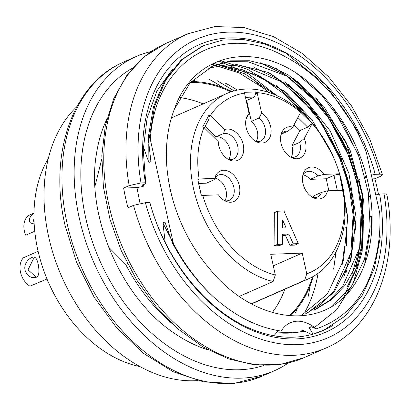 <?xml version="1.0" encoding="UTF-8"?>
<svg xmlns="http://www.w3.org/2000/svg" width="410" height="410" viewBox="0 0 410 410"><rect width="100%" height="100%" fill="white"/><g stroke="black" fill="none" stroke-linecap="round" stroke-linejoin="round"><path stroke-width="0.61" d="M273.865 335.718A154.473 109.429 -113.8 0 1 269.396 334.811L273.865 335.718A154.473 109.429 -113.8 0 0 312.528 334.293A154.473 109.429 -113.8 0 0 323.126 330.516A154.473 109.429 -113.8 0 0 332.679 325.489M48.298 158.619A127.013 89.974 66.2 0 0 37.776 249.818A127.013 89.974 66.2 0 0 139.892 366.576M76.972 106.523A154.473 109.429 66.2 0 0 48.682 236.888A154.473 109.429 66.2 0 0 197.681 380.588M295.543 312.861A154.473 109.429 66.2 0 0 297.229 308.443M197.4 81.785A154.473 109.429 66.2 0 0 192.736 79.945M151.234 51.506A171.641 121.591 66.2 0 0 136.002 56.59A171.641 121.591 66.2 0 0 79.335 218.31A171.641 121.591 66.2 0 0 274.367 370.748A171.641 121.591 66.2 0 0 288.399 362.937M263.676 365.494A162.883 115.384 -113.8 0 1 99.589 260.176A162.883 115.384 -113.8 0 1 132.661 68.024M33.974 218.653L32.61 224.009M33.968 213.072L30.043 214.799A17.164 12.156 66.2 0 0 25.748 235.212L34.753 231.25M34.173 223.998L30.504 222.948C28.187 220.134 29.341 216.926 33.963 213.318M35.106 257.475A10.296 6.996 87.9 0 0 33.425 258.91L28.039 269.811L36.111 277.083M38.104 251.289L23.636 257.68A17.164 12.156 66.2 0 0 29.95 286.17L46.996 278.99M38.238 264.342C39.857 273.634 38.54 278.011 34.281 277.467C30.545 278.913 22.335 272.071 25.492 264.363C26.85 260.642 29.494 258.172 33.435 256.952C35.588 256.88 37.192 259.346 38.238 264.342M305.004 311.892A147.595 104.555 66.2 0 0 318.058 273.352M106.764 119.346A147.595 104.555 66.2 0 0 96.304 154.765C85.818 216.844 122.257 299.587 175.142 333.76A147.595 104.555 66.2 0 0 208.331 349.95M237.349 90.108A147.595 104.555 66.2 0 0 225.187 83.061M286.159 227.822L282.633 227.95L282.721 220.319L286.159 227.822M214.799 178.299A13.73 9.727 -113.8 0 1 218.243 175.137A13.73 9.727 -113.8 0 1 232.68 183.782A13.73 9.727 -113.8 0 1 229.313 200.27A13.73 9.727 -113.8 0 1 224.654 200.674M214.917 178.104A13.73 9.727 -113.8 0 1 224.921 187.201A13.73 9.727 -113.8 0 1 224.88 200.721M214.773 178.401L199.48 178.965A2.573 1.824 66.2 0 0 199.142 179.021L197.794 179.795L201.218 195.252L202.771 195.38A2.573 1.824 66.2 0 0 203.129 195.411L218.422 194.847A16.702 11.834 66.2 0 0 226.315 201.459A16.702 11.834 66.2 0 0 239.665 192.874A16.702 11.834 66.2 0 0 230.686 172.492A16.702 11.834 66.2 0 0 215.342 176.541A16.702 11.834 66.2 0 0 214.773 178.401L214.097 179.77L206.338 183.188L198.732 183.465M224.557 129.637L210.612 115.907L208.951 116.64L208.726 115.538L202.786 126.777L203.99 127.515A2.573 1.824 66.2 0 0 204.293 127.864L218.238 141.599A16.702 11.834 66.2 0 0 230.195 160.279A16.702 11.834 66.2 0 0 243.386 145.386A16.702 11.834 66.2 0 0 224.557 129.637L223.65 133.481A13.73 9.727 -113.8 0 1 236.98 143.638A13.73 9.727 -113.8 0 1 233.187 159.085A13.73 9.727 -113.8 0 1 228.529 159.49M223.65 133.481L215.885 136.899A13.73 9.727 -113.8 0 1 227.914 144.258A13.73 9.727 -113.8 0 1 228.754 159.536M205.164 126.341L215.885 136.899M261.636 113.078L257.208 93.096L255.543 93.829L255.835 91.917L244.011 92.352L244.555 93.101A2.573 1.824 66.2 0 0 244.621 93.557L249.054 113.544A16.702 11.834 66.2 0 0 246.625 117.352A16.702 11.834 66.2 0 0 257.603 142.265A16.702 11.834 66.2 0 0 270.979 133.481A16.702 11.834 66.2 0 0 261.636 113.078L259.079 118.008A13.73 9.727 -113.8 0 1 265.511 130.764A13.73 9.727 -113.8 0 1 260.596 141.076A13.73 9.727 -113.8 0 1 255.937 141.481M246.082 119.105A13.73 9.727 -113.8 0 1 246.492 118.469L249.054 113.544M259.079 118.008L251.32 121.421A13.73 9.727 -113.8 0 1 256.163 141.527M246.154 100.465L246.666 100.445L251.32 121.421M304.292 138.426L311.969 123.892L310.308 124.625L311.533 122.764L300.699 112.289A2.573 1.824 66.2 0 0 300.494 112.591L292.812 127.12A16.702 11.834 66.2 0 0 281.511 133.06A16.702 11.834 66.2 0 0 292.489 157.978A16.702 11.834 66.2 0 0 304.128 154.314A16.702 11.834 66.2 0 0 304.292 138.426L299.633 142.403A13.73 9.727 -113.8 0 1 295.482 156.789A13.73 9.727 -113.8 0 1 290.823 157.194M280.968 134.818A13.73 9.727 -113.8 0 1 284.412 131.656A13.73 9.727 -113.8 0 1 288.158 131.103L292.812 127.12M281.48 134.044L288.158 131.103M299.633 142.403L291.874 145.822A13.73 9.727 -113.8 0 1 291.049 157.24M294.052 124.778L299.935 130.57L291.874 145.822M342.868 190.26L343.185 190.014L339.536 173.845A2.573 1.824 66.2 0 0 339.178 173.814L323.885 174.378A16.702 11.834 66.2 0 0 303.436 173.292A16.702 11.834 66.2 0 0 314.414 198.209A16.702 11.834 66.2 0 0 327.534 190.824L321.558 192.387A13.73 9.727 -113.8 0 1 317.407 197.02A13.73 9.727 -113.8 0 1 312.748 197.425M302.893 175.049A13.73 9.727 -113.8 0 1 306.342 171.887A13.73 9.727 -113.8 0 1 317.909 175.941L323.885 174.378M303.01 174.855A13.73 9.727 -113.8 0 1 310.15 179.36L317.909 175.941M321.558 192.387L313.799 195.806A13.73 9.727 -113.8 0 1 312.973 197.471M310.15 179.36L326.201 178.765L328.866 190.778M283.951 210.991L277.657 211.222L277.401 244.396L282.685 244.201L282.51 234.259L288.804 234.028L293.258 243.812L298.29 243.627L283.951 210.991M326.201 178.765L333.96 175.347L339.178 173.814M337.312 190.465L333.96 175.347M310.308 124.625L307.695 127.151L299.935 130.57M307.695 127.151L297.896 117.501M255.543 93.829L254.431 97.026L246.666 100.445M254.431 97.026L245.462 97.355M208.951 116.64L209.008 119.064L204.334 127.905M197.84 179.754L201.351 195.283M327.534 190.824L342.821 190.26A2.573 1.824 66.2 0 0 343.165 190.204L343.185 190.014M277.657 211.222L274.331 212.687L274.075 245.862L277.401 244.396M282.685 244.201L279.359 245.667L274.075 245.862M288.804 234.028L285.478 235.489L282.536 235.601M293.258 243.812L289.931 245.277L285.478 235.489M298.29 243.627L294.964 245.093L289.931 245.277M339.762 174.563L337.512 174.547M311.969 123.892A2.573 1.824 66.2 0 0 312.118 123.533L311.533 122.764M257.208 93.096A2.573 1.824 66.2 0 0 257.075 92.639L255.835 91.917M210.612 115.907A2.573 1.824 66.2 0 0 210.279 115.62L208.726 115.538M203.99 127.515A96.119 68.091 66.2 0 0 199.142 179.021L198.865 179.129M202.771 195.38A96.119 68.091 66.2 0 0 275.325 274.977L270.738 254.277L302.201 253.113L306.788 273.818A96.119 68.091 66.2 0 0 343.165 190.204M339.536 173.845A96.119 68.091 66.2 0 0 312.118 123.533M300.699 112.289A96.119 68.091 66.2 0 0 257.075 92.639M244.555 93.101A96.119 68.091 66.2 0 0 210.279 115.62M275.325 274.977L273.121 281.501A101.265 71.735 -113.8 0 1 194.263 191.762A101.265 71.735 -113.8 0 1 227.007 93.403A101.265 71.735 -113.8 0 1 333.479 157.163A101.265 71.735 -113.8 0 1 308.643 278.754A101.265 71.735 -113.8 0 1 304.584 280.337L306.788 273.818M302.201 253.113L273.301 265.844M239.291 296.399L273.121 281.501M304.584 280.337L251.279 303.815M203.165 103.904A126.157 89.37 66.2 0 0 179.688 97.631M272.291 312.548A126.157 89.37 66.2 0 0 284.801 289.255M289.855 315.326A131.302 93.014 66.2 0 0 312.451 276.883M230.958 91.855A131.302 93.014 66.2 0 0 190.383 82.441M191.147 81.6A132.163 93.623 -113.8 0 1 231.937 91.527M313.353 276.381A132.163 93.623 -113.8 0 1 291.11 315.264M211.714 66.405L229.257 61.597L248.106 61.777L286.81 76.106L322.07 107.287L348.146 151.018L361.548 200.244L359.652 247.712L342.76 286.195L329.594 300.356L313.768 310.252M208.029 68.285L225.643 64.995L244.38 66.317L282.393 82.169L316.325 114.313L341.181 157.922L353.584 206.435L350.924 252.806L334.15 290.449L321.138 304.287L305.44 313.891M174.306 109.362A132.163 93.623 66.2 0 0 209.659 268.837C249.987 318.959 311.784 330.778 345.625 295.671A137.309 97.272 66.2 0 0 296.266 73.016C247.317 40.938 192.029 57.185 174.306 109.362L190.209 82.635L213.19 65.728L230.615 60.829L249.413 60.721L268.975 65.487L288.368 74.968L323.613 106.149L350.027 149.855L363.347 199.147L361.599 246.866L355.004 267.674L344.897 285.473L331.562 299.633L315.562 309.447M300.976 315.792L327.323 294.067L343.488 260.14L347.736 218.105L339.47 173.368M331.895 153.699L312.056 119.992L286.657 92.993L257.772 75.04L228.134 67.619M307.254 313.127L334.053 292.356L351.016 259.366L356.152 217.884L348.889 173.333L330.158 130.857L302.324 95.873L268.898 72.601L233.992 63.873M315.818 97.375L345.896 141.742L362.419 193.366L362.876 244.437L356.941 267.253L347.116 286.908M303.718 114.17L284.75 94.438L263.943 79.35L242.146 69.592L220.298 65.508M343.811 277.421L351.852 249.628L353.594 218.653L349.002 186.191L338.317 154.104L322.337 124.517L301.939 99.194L278.359 79.489L253.083 66.784M352.139 273.726L360.149 245.903L361.881 214.609L357.192 181.963L346.409 149.87L330.137 120.084L309.453 94.7L285.76 75.225L260.35 62.797M332.623 305.824L351.667 286.036L364.521 259.099L370.143 227.084L368.272 192.208L358.976 156.84L343.103 123.723L321.671 95.14L296.266 73.016M150.357 139.702L173.338 243.366A154.473 109.429 66.2 0 0 213.302 296.758C234.894 316.1 257.536 327.539 281.239 331.085A36.044 25.533 -113.8 0 1 290.3 322.752A36.044 25.533 -113.8 0 1 316.197 328.861C352.928 316.289 373.951 285.601 379.265 236.79A147.61 104.565 66.2 0 0 379.711 212.754L366.263 152.095A147.61 104.565 66.2 0 0 285.391 56.841C221.154 19.957 154.396 61.823 150.357 139.702L149.394 137.242L148.21 137.765L150.911 161.617L148.897 162.509L143.341 146.754M276.673 95.515L248.475 73.841L218.735 60.967M268.545 92.337A154.473 109.429 66.2 0 0 256.163 82.569M266.192 89.923L239.384 73.026L211.719 64.119M213.538 63.212L244.944 73.892L274.915 94.736M307.761 118.208L283.617 90.548M274.459 86.223L247.707 69.382L220.067 60.475M276.683 85.5L307.151 117.573M282.695 82.497L267.976 72.175M284.827 81.698L318.016 117.398L342.124 162.724A148.466 105.175 -113.8 0 1 350.786 190.378L341.371 159.967L327.457 131.374L309.55 105.744L288.507 84.296M290.915 78.756L276.294 68.506M293.278 78.146L326.283 113.739L350.442 159.065M148.774 143.849L148.897 162.509M332.664 107.353L358.755 155.4M148.21 137.765L153.442 106.954L164.641 80.57L181.143 60.014L202.161 46.258M360.549 138.887L357.638 130.851L325.955 85.06L285.908 53.167L264.532 43.916L243.217 39.493L222.65 40.078L203.483 45.669L182.347 59.465L165.701 80.201L154.565 106.518L149.394 137.242M213.302 296.758C197.272 281.885 183.757 264.178 172.748 243.627L173.338 243.366M127.418 263.589L125.665 264.363A154.473 109.429 66.2 0 0 171.759 323.254M165.276 242.986L162.913 222.912L179.083 254.702M278.39 330.639L273.916 335.698M172.748 243.627L164.933 222.025L162.913 222.912M379.711 230.784L380.229 237.569L374.335 268.514L362.455 295L345.358 315.925L323.792 330.183L313.03 334.073L309.109 327.539L311.128 326.647L316.197 328.861M309.109 327.539L311.769 326.903M313.03 334.073L312.528 334.293M301.171 331.659L300.796 331.198L302.811 330.311L311.856 334.591M325.796 329.25L322.639 330.726M370.379 216.864L371.634 216.311L371.634 231.178M364.746 263.932L369.42 235.576M362.045 220.534L363.316 219.975L363.081 238.599M350.663 287.482L347.239 293.924M343.488 297.696L355.608 270.436L361.133 238.717M353.743 224.188L355.004 223.634L354.829 241.541M350.284 261.754L352.723 243.463M345.399 227.863L346.686 227.299L346.511 245.39M342.165 264.686L344.502 246.133M333.648 269.119L336.01 251.863M125.665 264.363L108.583 247.122M94.987 186.181L101.762 159.07M100.071 220.283L98.385 212.662M365.387 177.884L366.227 177.515L365.197 177.125M172.6 69.075L156.974 90.907L147.072 118.408L143.244 149.958L145.786 183.818L141.968 185.069L144.141 185.894L142.516 186.611L136.96 187.57L123.625 188.062L129.165 185.617A171.641 121.591 -113.8 0 1 187.795 33.779L165.625 43.542A171.641 121.591 -113.8 0 0 123.533 249.628A171.641 121.591 -113.8 0 0 303.989 357.699L280.143 364.516L254.63 364.89L228.508 358.883L202.76 346.804L178.324 329.174L156.072 306.67L136.802 280.158L121.242 250.638L109.967 219.232L103.412 187.124L101.839 155.513L105.324 125.578L113.795 98.436L126.997 75.107L144.494 56.534L165.625 43.542M304.384 330.947A148.466 105.175 -113.8 0 1 278.298 332.889L305.952 331.623M145.786 183.818L145.427 182.783A157.05 111.254 -113.8 0 1 229.159 37.915A157.05 111.254 -113.8 0 1 375.242 174.306L381.069 174.168L382.233 174.434L382.479 174.942L380.91 176.126L374.873 178.796A171.641 121.591 -113.8 0 1 377.287 188.656A171.641 121.591 -113.8 0 1 378.466 194.304M123.625 188.062A171.641 121.591 -113.8 0 0 128.002 207.798L133.542 205.354L145.391 202.683L149.804 202.519L150.147 203.509C163.959 253.995 198.501 300.673 238.405 322.788A154.473 109.429 -113.8 0 0 269.396 334.811M314.496 327.467L336.877 309.529L353.092 283.541L362.163 251.473L363.337 215.173L356.72 177.274L342.78 140.773L322.404 107.83L297.127 80.873M375.242 174.306L371.383 175.178M366.437 176.295L365.069 176.602M375.755 194.919L379.619 194.048A157.05 111.254 -113.8 0 1 295.887 338.916A157.05 111.254 -113.8 0 1 149.804 202.519M370.373 216.249L370.399 216.854M368.897 196.467L370.414 196.123M145.427 182.783L141.014 182.942L129.165 185.617M379.619 194.048L384.38 193.874L386.03 193.981L386.876 194.483M344.661 199.926A157.05 111.254 -113.8 0 1 347.736 218.069M346.47 270.687A157.05 111.254 -113.8 0 1 346.06 272.778M285.206 91.809A157.05 111.254 -113.8 0 1 309.473 120.043M355.901 230.917L351.431 193.197L350.786 190.378M136.96 187.57L140.02 203.406M359.826 179.349L358.801 179.39L359.795 179.216M374.873 178.796L372.203 178.893M367.135 179.083L365.684 179.134M362.978 196.211L358.801 179.39M234.146 90.871L217.279 80.755M208.808 79.15A163.057 115.507 -113.8 0 1 222.773 87.53M310.119 285.842A163.057 115.507 -113.8 0 1 308.176 296.394M274.367 370.748L262.174 376.119L233.951 383.468L203.703 381.92L173.117 371.711L143.746 353.502L117.024 328.297L94.279 297.424L76.649 262.492L65.052 225.305C48.344 154.073 72.611 83.409 123.805 61.961A171.641 121.591 66.2 0 0 67.137 223.681A171.641 121.591 66.2 0 0 262.154 376.124M199.48 178.965L198.04 179.6M386.896 194.596C399.519 262.564 374.74 327.482 326.165 347.931A171.641 121.591 -113.8 0 1 133.542 205.354M141.014 182.942A163.057 115.507 -113.8 0 1 227.883 32.159A163.057 115.507 -113.8 0 1 379.655 174.147M384.032 193.884A163.057 115.507 -113.8 0 1 297.163 344.672A163.057 115.507 -113.8 0 1 145.391 202.683M123.805 61.961L136.002 56.59M30.576 222.871L31.15 223.44M251.489 303.928L308.643 278.754M171.4 117.895L227.007 93.403M202.212 46.181L203.396 45.659M326.165 347.931L303.989 357.699M382.468 174.604L369.723 138.99L351.508 105.893L328.697 76.926L302.37 53.495L273.752 36.756L244.155 27.583L214.999 26.532L187.795 33.779"/></g></svg>
